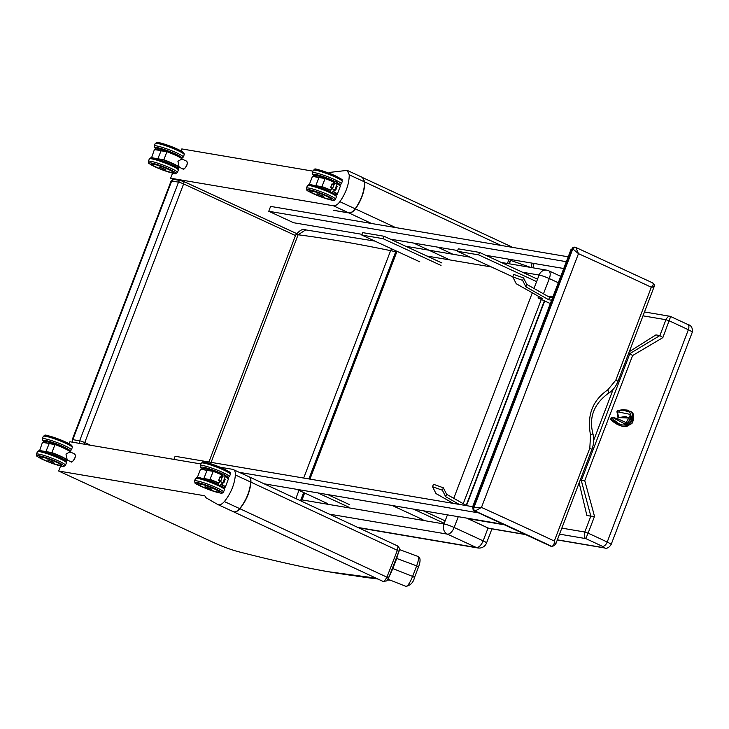 <?xml version="1.0" encoding="UTF-8"?>
<svg xmlns="http://www.w3.org/2000/svg" width="729" height="729" viewBox="0 0 729 729"><rect width="100%" height="100%" fill="white"/><g stroke="black" fill="none" stroke-linecap="round" stroke-linejoin="round"><path stroke-width="1.09" d="M391.573 248.808L390.616 250.648A15.783 1.832 20.9 0 1 395.656 251.906M211.1 462.368L298.097 234.784L305.706 229.89C303.209 228.377 299.874 230.072 295.71 234.966A18.845 2.187 20.9 0 1 298.097 234.784A1049.55 121.743 20.9 0 1 390.616 250.648L303.683 478.051M295.846 498.572L298.972 490.38M575.409 247.322A2.634 2.26 99.6 0 0 575.263 247.295L572.028 248.808A2.634 2.26 -80.4 0 1 574.889 247.268M472.501 507.174L474.287 510.865A2.634 2.26 -80.4 0 1 473.148 507.466L472.501 507.174L571.126 249.172M551.753 546.395A2.634 2.26 -80.4 0 1 550.887 546.212L550.176 545.884M615.832 380.11L607.831 389.833C592.495 400.421 586.736 415.503 590.545 435.058A5.258 1.422 -15 0 0 592.795 433.172C594.199 438.667 593.898 444.125 591.875 449.538L555.598 544.435L554.313 541.046C554.441 544.044 553.584 545.811 551.744 546.349A5.267 2.734 115 0 1 551.616 546.331L475.007 510.983A5.267 2.515 -65.4 0 0 475.135 511.002L481.468 507.43L578.48 253.656L575.874 247.468A2.634 2.269 104.9 0 0 572.812 248.944L578.48 253.656A1000.78 116.084 20.9 0 1 651.325 287.262L615.832 380.11A5.258 0.611 -159.1 0 1 617.91 381.449A5.258 0.611 -159.1 0 0 617.91 381.458L654.186 286.552C654.833 285.185 654.341 283.973 652.71 282.907L652.491 282.825C653.749 283.772 653.366 285.258 651.325 287.262C653.913 286.989 654.66 286.634 653.558 286.205M652.71 282.907L575.874 247.468M590.545 435.058L589.807 448.198L554.313 541.046A1000.78 116.084 -159.1 0 0 481.468 507.43L473.941 507.603A2.634 2.242 94.5 0 0 475.135 511.002M551.744 546.349A2.634 2.242 94.5 0 0 552.4 546.522L552.4 546.522A2.634 2.242 94.5 0 0 552.473 546.531M607.831 389.833A5.258 2.333 60 0 1 607.64 393.86A5.258 2.333 60 0 1 607.567 393.897M617.91 381.449C615.786 386.899 612.36 391.026 607.64 393.86C593.843 404.367 588.904 417.471 592.795 433.172A5.258 1.422 -15 0 0 592.786 433.126M522.456 272.218L539.114 275.043A7.891 0.911 20.9 0 1 549.301 278.578A7.891 3.927 -65.2 0 0 548.627 270.741L548.627 270.741A7.891 7.891 0 0 0 546.641 270.131L546.641 270.131A7.891 6.78 99.6 0 0 539.114 275.043L533.983 288.456M548.126 270.587A7.891 6.78 99.6 0 0 546.641 270.131L501.27 262.44M447.433 514.856L443.961 523.941A7.891 6.78 99.6 0 0 447.378 534.129A7.891 3.927 -65.2 0 0 454.158 527.486A7.891 0.911 -159.1 0 0 443.961 523.941L301.997 499.903A7.891 0.911 -159.1 0 0 300.84 499.948A7.891 7.891 0 0 0 300.576 500.777M301.596 501.251A7.891 6.78 -80.4 0 1 301.997 499.903L304.64 492.995M486.535 543.005A7.891 0.911 -159.1 0 0 483.145 540.854A7.891 3.927 114.8 0 1 476.365 547.506A7.891 6.78 99.6 0 0 477.85 547.962L477.85 547.962A7.891 7.891 0 0 0 486.535 543.005L491.929 528.889M619.869 411.083L618.803 410.254L619.705 411.138M618.803 410.254A190.633 151.914 -159.4 0 1 617.645 410.527L617.846 410.874A192.556 158.485 23.8 0 0 619.003 410.6C622.448 409.215 625.473 409.416 628.088 411.192C632.49 410.473 633.346 413.99 630.676 421.736C622.438 431.869 616.461 422.091 611.194 419.503A150.028 136.186 -84.2 0 1 611.394 418.145L612.059 417.553L617.326 418.592L627.423 423.166M617.645 410.527L616.934 411.694L617.937 417.407L618.721 417.608L617.363 411.639L617.846 410.874C620.953 409.798 623.814 409.944 626.421 411.284C629.473 410.837 631.013 413.061 631.032 417.954C623.869 432.37 616.224 420.587 611.394 418.145L610.975 418.082A149.819 135.494 95.4 0 0 610.774 419.448L612.032 420.706M626.776 416.806L618.739 417.608L630.585 418.136M616.934 411.694L630.649 414.464L625.4 424.178L612.032 417.234L610.975 418.082M617.326 418.592L612.032 417.234M629.063 418.027L630.539 418.282M662.852 337.6L670.653 316.532C669.149 315.566 667.582 316.632 665.932 319.721L659.873 335.577L662.852 337.6A523.395 162.175 156.4 0 1 659.727 339.504L632.59 355.542L629.847 353.638L581.341 480.52L584.749 480.684L632.59 355.542M581.341 480.52A1.677 0.829 114.8 0 1 581.295 480.52L590.827 516.15L594.49 516.433A523.395 239.641 69.4 0 0 593.534 512.669L584.749 480.684M617.773 419.066L617.281 418.264M606.382 424.369L606.947 424.597L606.382 424.369M610.774 419.448L611.795 420.378M633.182 413.835C634.677 415.876 632.608 424.57 631.196 423.777L626.576 426.538L631.906 421.353L633.182 413.835C631.697 411.703 630.312 410.901 629.036 411.457C629.091 409.844 625.792 409.552 619.131 410.582M548.19 296.503L551.625 296.229M670.653 316.532L687.657 324.405A5.258 2.962 115.5 0 1 688.358 329.754L607.202 542.048A213.36 24.75 -159.1 0 0 588.093 533.163L594.49 516.433M590.827 516.15L586.872 515.485L579.154 482.826M629.273 351.715L655.9 334.912L659.854 335.577L629.801 353.629A1.677 0.829 114.8 0 1 629.847 353.638M590.845 516.159L584.776 532.015C583.893 535.551 584.221 537.747 585.77 538.594L588.093 533.163L584.776 532.015L561.84 528.133M486.015 527.012A5.258 2.624 -65.2 0 0 486.316 527.204L488.193 528.069A5.258 5.258 0 0 0 489.524 528.479L489.524 528.479A5.258 4.52 -80.4 0 1 488.53 528.179A5.258 2.624 114.8 0 1 488.193 528.069L488.193 528.069A5.258 2.624 114.8 0 1 487.901 527.878M629.801 353.629L628.617 353.428M593.661 440.38L613.189 389.286M581.295 480.52L580.111 480.32M331.859 187.244L330.447 190.834C330.137 192.684 330.793 193.13 332.397 192.164L334.83 189.895L337.126 183.89L336.215 181.229L334.101 181.284L334.638 183.134L337.108 183.298M333.335 184.483L332.788 184.838L333.335 184.483M334.638 183.134L332.497 188.729L334.729 190.05M314.846 185.731L309.369 184.428L312.449 176.382L318.938 177.539L315.867 185.594L321.963 186.888A15.163 1.759 20.9 0 1 330.601 190.451M325.234 178.341L333.864 181.904A15.163 1.759 -159.1 0 0 325.234 178.341L321.917 186.56A15.427 1.786 -159.1 0 1 330.702 190.169M333.782 182.113A15.427 1.786 20.9 0 0 324.997 178.505L318.938 177.539L325.152 178.332M312.814 176.245L319.147 177.375M332.962 184.264A15.427 1.786 -159.1 0 0 332.032 183.836L330.592 187.599L332.032 183.908A15.373 1.786 20.9 0 1 332.943 184.319M334.903 189.704A15.427 1.786 20.9 0 1 335.723 190.16L335.677 190.087A15.373 1.786 -159.1 0 0 334.921 189.658L335.686 190.087M336.315 186.004A15.373 1.786 20.9 0 1 337.071 186.424L337.163 186.405A15.427 1.786 -159.1 0 0 336.342 185.941M335.659 190.078L337.062 186.424L336.215 186.278M317.024 193.786L323.813 196.347L317.051 193.896M167.087 151.559L160.872 150.766L166.932 151.723L163.852 159.779L157.792 158.822L161.173 150.621L154.384 149.6L151.486 158.002M182.113 159.077A15.163 1.759 -159.1 0 0 167.16 151.568L166.932 151.723A15.427 1.786 20.9 0 1 182.122 159.086M151.304 157.655L163.852 159.779A15.427 1.786 -159.1 0 1 179.17 167.542L179.288 167.242M186.36 161.045L181.968 159.013L177.922 161.246L179.152 167.178L182.76 168.846A4.301 2.141 114.8 0 0 186.724 165.31A4.301 2.141 114.8 0 0 186.36 161.045L187.28 162.594L187.025 164.845C184.92 168.7 183.498 170.039 182.76 168.846M165.665 169.675L158.995 166.987L165.756 169.602M219.921 480.074L218.509 483.664C218.199 485.514 218.855 485.951 220.459 484.995L222.892 482.716L225.188 476.72L224.268 474.06L222.163 474.105L222.7 475.964L225.17 476.128M221.388 477.313L220.841 477.659L221.388 477.313M222.7 475.964L220.559 481.559L222.782 482.871M202.908 478.561L197.431 477.258L200.511 469.203L207 470.369L203.929 478.424L210.025 479.709A15.163 1.759 20.9 0 1 218.664 483.272M200.812 469.048L213.26 471.153L221.926 474.734A15.163 1.759 -159.1 0 0 213.296 471.171L209.979 479.381A15.427 1.786 -159.1 0 1 218.764 482.999M221.844 474.944A15.427 1.786 20.9 0 0 213.059 471.326L207 470.369L213.214 471.162M200.876 469.066L207.209 470.205M221.024 477.094A15.427 1.786 -159.1 0 0 220.094 476.666L218.654 480.42L220.094 476.73A15.373 1.786 20.9 0 1 221.005 477.149M220.094 476.666L218.7 480.393A15.373 1.786 -159.1 0 1 219.602 480.803L218.7 480.393M223.785 482.981L223.739 482.908A15.373 1.786 -159.1 0 0 222.983 482.489A15.427 1.786 20.9 0 1 223.785 482.981L225.225 479.226A15.427 1.786 -159.1 0 0 224.404 478.771M224.377 478.825A15.373 1.786 20.9 0 1 225.133 479.245L225.225 479.226M223.721 482.899L225.124 479.245L224.277 479.099M205.086 486.617L211.847 489.195M55.149 444.38L48.934 443.587L54.985 444.553L51.914 452.609L45.854 451.643L49.235 443.442L42.437 442.43L39.548 450.832M55.222 444.389L54.985 444.553A15.427 1.786 20.9 0 1 70.184 451.907A15.163 1.759 -159.1 0 0 55.222 444.389L55.222 444.389C73.055 451.251 70.394 452.691 70.312 452.317M39.366 450.476L51.914 452.609A15.427 1.786 -159.1 0 1 67.232 460.363L67.35 460.072M74.422 453.866L70.03 451.834L65.984 454.067L67.214 459.999L70.822 461.667A4.301 2.141 114.8 0 0 74.786 458.131A4.301 2.141 114.8 0 0 74.422 453.866L75.342 455.425L75.087 457.666C72.982 461.53 71.56 462.86 70.822 461.667M53.727 462.496L47.057 459.808L53.818 462.432M551.607 300.23L548.645 299.728L525.891 286.843L522.62 280.392L512.751 276.856L516.232 283.727L542.74 298.726L538.038 297.924L549.429 303.182M537.528 279.171L479.554 252.425L458.322 248.826L457.384 251.268L512.769 276.82L513.69 274.414L523.559 277.949L526.821 284.41L549.575 297.286L552.546 297.787M549.575 297.286L548.645 299.728M526.821 284.41L525.891 286.843M523.559 277.949L522.62 280.392M538.622 296.393L538.038 297.924M459.279 504.413L445.665 496.704L442.403 490.243L432.534 486.708L436.006 493.579L453.374 503.411M432.534 486.708L433.463 484.266L443.332 487.801L446.604 494.262L466.77 505.68M446.604 494.262L445.665 496.704M443.332 487.801L442.403 490.243M566.342 261.684L268.755 211.273L270.623 206.398L568.21 256.808M268.755 211.273L293.605 222.737L362.113 234.346M390.206 239.103L457.666 250.53M485.769 255.287L563.736 268.5M478.506 512.861L239.495 472.374M173.921 459.379L175.106 456.272L472.684 506.682M264.117 483.801L503.347 524.324M536.59 281.613L478.625 254.868L479.554 252.425M457.384 251.268L478.625 254.868M445.137 520.852L423.276 510.765M444.207 523.294L413.443 509.097M422.975 519.695L392.211 505.498M441.965 262.987L384.001 236.242L362.769 232.642L361.83 235.084L383.062 238.675L384.001 236.242M441.036 265.429L383.062 238.675M419.804 261.829L361.83 235.084M349.583 504.668L327.722 494.572M348.653 507.102L317.89 492.913M327.412 503.511L296.657 489.314M532.106 263.142L531.086 267.497M510.965 259.56L509.343 263.807M387.992 579.2L392.849 568.565L412.614 576.42C409.762 583.209 407.502 586.508 405.834 586.335L405.907 586.371C410.518 585.46 413.398 582.462 414.528 577.395L414.437 577.423M392.849 568.565L396.713 558.45L416.651 565.868L418.555 566.843L414.528 577.395L412.614 576.42L416.651 565.868C418.792 559.836 419.148 556.683 417.708 556.418M396.713 558.45L399.301 549.602M172.573 173.119L170.632 178.213L333.408 205.788C335.458 206.006 337.618 204.639 339.878 201.687C345.993 192.93 349.127 183.981 349.264 174.842L347.186 170.367L362.504 177.439L364.582 181.913C364.445 191.053 361.32 200.001 355.196 208.758C352.936 211.711 350.777 213.078 348.735 212.859L333.281 210.234A4.602 0.538 -159.1 0 0 334.228 210.462L348.927 212.95C350.986 213.169 353.146 211.811 355.415 208.858C361.538 200.101 364.664 191.153 364.801 182.004L362.605 177.484M347.186 170.367L330.428 172.317L328.141 173.575M181.056 150.939L181.822 148.926L312.951 171.142M170.632 178.213L173.101 179.352M508.988 259.223L507.43 263.488M248.662 476.611L232.669 469.33C234.62 469.786 235.531 471.672 235.394 474.989C234.483 484.63 230.811 493.487 224.368 501.561C221.844 504.413 219.62 505.388 217.707 504.477L233.025 511.548C234.948 512.451 237.171 511.485 239.686 508.623C246.129 500.559 249.81 491.701 250.721 482.06C250.858 478.743 249.947 476.857 247.988 476.401M217.707 504.477L206.015 497.779L204.904 495.948M327.986 571.746L305.323 567.381A631.241 73.219 20.9 0 1 238.529 551.735A21.041 2.442 20.9 0 1 214.7 543.023L58.694 471.034L204.421 495.72M232.669 469.33L220.058 467.198M201.013 463.972L69.884 441.756L69.118 443.761M58.694 471.034L60.635 465.94M248.188 476.493C250.147 476.957 251.068 478.844 250.94 482.161C250.029 491.802 246.347 500.659 239.905 508.724C237.381 511.576 235.148 512.551 233.216 511.64M248.762 476.657L248.088 476.447M224.368 501.561L239.686 508.623A1.312 0.547 40.1 0 0 239.905 508.724L386.917 577.168C385.076 580.43 383.809 581.842 383.108 581.423L386.835 580.885L389.259 576.393A3.29 1.813 22.9 0 0 389.295 576.302L398.362 552.782A3.29 2.114 19.1 0 0 398.408 552.664L389.259 576.393A3.29 1.813 22.9 0 1 386.917 577.168L397.369 550.331A3.29 2.114 19.1 0 1 398.408 552.664C399.984 549.73 399.665 547.47 397.442 545.875L248.871 476.702M235.394 474.989L250.721 482.06A1.312 0.693 3.7 0 1 250.94 482.161L397.369 550.331C398.08 547.215 398.007 545.711 397.15 545.848M296.457 233.48L183.398 181.302L174.195 179.352A2.634 2.26 99.6 0 0 171.689 180.992L178.523 182.15A2.634 2.26 -80.4 0 1 181.53 180.664L183.225 181.257A2.634 1.312 114.8 0 1 183.398 181.302A2.634 1.312 114.8 0 1 183.617 183.918L295.482 235.54M296.448 233.499L183.544 181.403M171.105 181.011A3.946 0.456 20.9 0 1 171.689 180.992L72.809 439.651A3.946 0.456 -159.1 0 0 72.226 439.678L171.105 181.011L174.195 179.352M79.908 443.451A2.634 2.26 -80.4 0 1 79.643 440.808L178.523 182.15A3.946 0.456 20.9 0 1 183.617 183.918L84.746 442.576A3.946 0.456 -159.1 0 0 79.643 440.808L72.809 439.651A2.634 2.26 99.6 0 0 73.064 442.293M83.817 444.116A2.634 1.312 -65.2 0 0 84.746 442.576L90.533 445.255M473.877 507.594L473.148 507.466L572.028 248.808L572.748 248.926A2.634 1.312 114.8 0 1 572.812 248.944L473.941 507.603A2.634 1.312 114.8 0 1 473.877 507.594A2.634 2.26 99.6 0 0 475.007 510.983A995.522 115.474 20.9 0 1 551.616 546.331A2.634 2.26 99.6 0 0 552.108 546.486L552.108 546.486A2.634 2.26 99.6 0 0 552.254 546.504M576.074 247.541L575.263 247.295A2.634 2.26 99.6 0 0 572.748 248.926M589.807 448.198A5.258 0.611 20.9 0 1 591.884 449.538M543.469 293.833L549.301 278.578L558.296 282.734M329.253 514.127L447.378 534.129L476.365 547.506L357.839 527.431M488.056 528.006L483.145 540.854L454.158 527.486L458.277 516.697M309.943 479.117L397.023 251.323M426.921 256.043L491.401 266.96M532.316 292.821L453.757 498.317M452.089 502.682L451.907 503.165M463.252 503.693L541.328 299.446M642.996 315.83L665.932 319.721L669.249 320.86A213.36 24.75 20.9 0 1 688.358 329.754A10.525 1.221 20.9 0 1 692.249 332.315C692.832 327.95 691.302 325.316 687.657 324.405A5.258 2.962 115.5 0 0 687.256 324.277M466.514 505.534L544.7 301.004M467.189 518.374L486.316 527.204A5.258 2.624 -65.2 0 0 486.653 527.304L467.799 518.611L504.377 524.807M559.535 534.147L585.77 538.594A208.102 24.139 20.9 0 1 602.373 546.331A5.258 2.962 -64.5 0 0 607.202 542.048A10.525 1.221 -159.1 0 1 611.093 544.618C608.934 547.725 606.747 548.846 604.532 547.953A5.258 4.52 -80.4 0 1 603.539 547.652L557.366 539.834M525.108 534.366L488.53 528.179L486.653 527.304M602.373 546.331A5.258 0.611 20.9 0 1 603.539 547.652M315.493 175.534A11.664 1.349 -159.1 0 1 320.851 176.208A11.664 1.349 -159.1 0 1 332.26 180.537L334.055 181.403A11.664 1.349 -159.1 0 0 332.26 180.537L323.895 177.193L315.575 175.334A11.591 1.349 20.9 0 1 315.666 175.233M335.413 175.871A14.216 1.649 -159.1 0 0 320.55 170.322A14.216 1.649 -159.1 0 0 315.311 170.194M316.195 176.837A14.216 1.649 20.9 0 1 316.386 174.614A14.216 1.649 20.9 0 1 333.554 180.756A14.216 1.649 20.9 0 1 334.201 181.056M336.67 182.296A14.216 1.649 20.9 0 1 339.258 184.82M339.413 184.938L341.354 183.863A15.537 1.804 -159.1 0 0 334.684 179.644A15.537 1.804 -159.1 0 0 320.159 174.094A15.537 1.804 -159.1 0 0 312.331 172.773L312.796 174.605L316.14 176.828M335.613 177.202A15.537 1.804 20.9 0 1 342.284 181.421C341.154 178.733 345.008 181.056 335.504 175.899C320.86 170.249 313.971 168.044 314.828 169.274L313.27 170.331A15.537 1.804 20.9 0 1 321.088 171.652A15.537 1.804 20.9 0 1 335.613 177.202M332.497 188.729L330.647 190.415M333.991 181.667L332.788 184.838M315.976 185.931L321.963 186.888M332.998 191.618A15.163 1.759 20.9 0 1 335.668 194.689M335.686 194.707L337.245 194.315A15.427 1.786 -159.1 0 0 333.235 191.399M340.179 185.849A15.163 1.759 -159.1 0 0 337.172 183.562L340.352 186.15L337.245 194.315M337.153 183.79A15.427 1.786 20.9 0 1 340.315 186.269M330.592 187.599A15.427 1.786 20.9 0 1 331.522 188.027M330.638 187.563L331.54 187.982A15.373 1.786 -159.1 0 0 330.638 187.563L332.041 183.899M335.723 190.16L337.163 186.405M323.703 196.438L317.051 193.732M309.707 190.679L311.174 192.265C313.999 194.397 329.216 199.728 329.371 199.172L331.321 198.944A11.573 1.34 -159.1 0 0 331.331 198.853A11.591 1.349 20.9 0 1 331.349 198.981A11.591 1.349 20.9 0 1 331.212 199.099M330.857 199.263A11.664 1.349 -159.1 0 0 326.382 195.91L318.017 192.565L309.697 190.706A11.591 1.349 20.9 0 1 309.789 190.606M329.535 191.244A14.216 1.649 -159.1 0 0 314.673 185.695A14.216 1.649 -159.1 0 0 309.433 185.567M331.349 198.981L326.382 195.91A11.664 1.349 -159.1 0 0 314.436 191.426A11.664 1.349 -159.1 0 0 309.77 191.126M327.676 196.128A14.216 1.649 20.9 0 1 326.601 198.78A14.216 1.649 20.9 0 1 307.219 189.832A14.216 1.649 20.9 0 1 327.676 196.128M328.806 195.017A15.537 1.804 -159.1 0 0 314.281 189.467A15.537 1.804 -159.1 0 0 306.453 188.146L306.918 189.977C305.916 190.451 312.067 193.258 325.362 198.397C336.26 201.486 332.533 199.992 334.356 200.211L335.477 199.236A15.537 1.804 -159.1 0 0 328.806 195.017M306.453 188.146L307.392 185.704A15.537 1.804 20.9 0 1 315.21 187.025A15.537 1.804 20.9 0 1 329.736 192.574A15.537 1.804 20.9 0 1 336.406 196.794L335.941 194.962L332.041 192.447M316.769 176.947A11.309 1.312 20.9 0 1 320.159 176.436A11.309 1.312 20.9 0 1 333.9 181.803M334.01 181.521A11.573 1.34 -159.1 0 0 322.428 176.828A11.573 1.34 -159.1 0 0 315.502 175.498L316.751 176.937M326.3 189.813A11.309 1.312 -159.1 0 0 319.366 187.171M329.317 199.163A11.309 1.312 20.9 0 1 311.028 192.164A11.309 1.312 20.9 0 1 320.906 193.832A11.309 1.312 20.9 0 1 329.317 199.163M151.65 164.089A11.591 1.349 20.9 0 1 151.632 163.925L158.958 165.456C168.563 169.028 173.329 171.279 173.283 172.208A11.591 1.349 20.9 0 1 173.238 172.263M172.873 172.481A11.664 1.349 -159.1 0 0 162.767 166.813A11.664 1.349 -159.1 0 0 151.814 164.472M155.259 166.923A14.216 1.649 20.9 0 1 156.325 164.271A14.216 1.649 20.9 0 1 175.716 173.21A14.216 1.649 20.9 0 1 155.259 166.923M176.91 168.563A14.216 1.649 -159.1 0 0 164.891 161.71A14.216 1.649 -159.1 0 0 151.359 158.794M178.341 170.021L178.158 168.554C176.655 167.497 180.428 168.873 170.24 163.907C156.908 158.858 150.456 156.844 150.885 157.874L149.317 158.931A15.537 1.804 20.9 0 1 164.472 162.795A15.537 1.804 20.9 0 1 178.341 170.021L177.411 172.463A15.537 1.804 -159.1 0 0 163.542 165.228A15.537 1.804 -159.1 0 0 148.388 161.364C149.518 164.052 145.663 161.738 155.177 166.895C169.811 172.536 176.7 174.75 175.844 173.52L177.411 172.463M161.082 150.602L154.748 149.463M163.897 160.107A15.163 1.759 20.9 0 1 177.603 167.916M156.781 158.958L157.911 159.159M184.319 168.581A4.037 2.014 -65.2 0 0 187.171 162.403M158.995 167.041L165.784 169.538M157.5 148.652A11.591 1.349 20.9 0 1 157.51 148.552L164.836 150.083C174.431 153.655 179.206 155.897 179.161 156.826L179.161 156.808M179.206 156.835A11.664 1.349 -159.1 0 0 167.688 151.085A11.664 1.349 -159.1 0 0 157.455 148.807M158.129 150.065A14.216 1.649 20.9 0 1 165.346 149.928A14.216 1.649 20.9 0 1 181.193 158.047M182.788 153.181A14.216 1.649 -159.1 0 0 170.759 146.338A14.216 1.649 -159.1 0 0 157.236 143.422M184.218 154.648L184.036 153.181C182.523 152.124 186.305 153.5 176.117 148.525C162.786 143.485 156.334 141.472 156.762 142.501L155.195 143.558A15.537 1.804 20.9 0 1 170.349 147.413A15.537 1.804 20.9 0 1 184.218 154.648L183.289 157.09A15.537 1.804 -159.1 0 0 169.42 149.855A15.537 1.804 -159.1 0 0 154.266 145.991L154.73 147.823L158.075 150.056M169.046 163.378A11.309 1.312 -159.1 0 0 160.781 160.216M151.696 163.861A11.573 1.34 -159.1 0 0 151.668 163.907L153.145 165.492C155.97 167.634 171.187 172.955 171.342 172.409L173.292 172.172M171.288 172.39A11.309 1.312 20.9 0 1 152.999 165.392A11.309 1.312 20.9 0 1 162.877 167.069A11.309 1.312 20.9 0 1 171.288 172.39M179.033 156.735A11.573 1.34 -159.1 0 0 167.898 151.277A11.573 1.34 -159.1 0 0 157.473 148.725L158.722 150.174A11.309 1.312 20.9 0 1 163.342 150.028A11.309 1.312 20.9 0 1 177.53 155.96M222.072 474.342A11.573 1.34 -159.1 0 0 210.49 469.649A11.573 1.34 -159.1 0 0 203.564 468.319A11.664 1.349 -159.1 0 1 208.913 469.039A11.664 1.349 -159.1 0 1 220.322 473.358A11.664 1.349 -159.1 0 1 222.117 474.224L211.957 470.023L203.637 468.155A11.591 1.349 20.9 0 1 203.728 468.064M223.475 468.701A14.216 1.649 -159.1 0 0 208.612 463.152A14.216 1.649 -159.1 0 0 203.364 463.024M204.257 469.667A14.216 1.649 20.9 0 1 204.448 467.444A14.216 1.649 20.9 0 1 221.616 473.577A14.216 1.649 20.9 0 1 222.263 473.886M224.732 475.126A14.216 1.649 20.9 0 1 227.32 477.65M227.475 477.759L229.416 476.693A15.537 1.804 -159.1 0 0 222.746 472.474A15.537 1.804 -159.1 0 0 208.221 466.915A15.537 1.804 -159.1 0 0 200.393 465.594L200.858 467.426L204.202 469.658M223.675 470.032A15.537 1.804 20.9 0 1 230.346 474.251C229.216 471.563 233.07 473.877 223.566 468.72C208.922 463.079 202.033 460.865 202.89 462.104L201.322 463.152A15.537 1.804 20.9 0 1 209.15 464.473A15.537 1.804 20.9 0 1 223.675 470.032M220.559 481.559L218.709 483.236M222.053 474.488L220.841 477.659M204.038 478.762L210.025 479.709M221.06 484.448A15.163 1.759 20.9 0 1 223.73 487.519M223.748 487.528L225.307 487.145A15.427 1.786 -159.1 0 0 221.297 484.229M228.241 478.68A15.163 1.759 -159.1 0 0 225.234 476.383L228.414 478.971L225.307 487.145M225.215 476.62A15.427 1.786 20.9 0 1 228.377 479.09M218.654 480.42A15.427 1.786 20.9 0 1 219.584 480.848M211.765 489.268L205.104 486.726M205.113 486.553L206.644 487.665L210.244 488.275L206.644 487.674L211.875 489.141M218.919 492.084A11.664 1.349 -159.1 0 0 214.444 488.731L206.079 485.396L197.759 483.527A11.591 1.349 20.9 0 1 197.851 483.436M217.597 484.074A14.216 1.649 -159.1 0 0 202.735 478.525A14.216 1.649 -159.1 0 0 197.495 478.397M219.411 491.802L214.444 488.731A11.664 1.349 -159.1 0 0 202.498 484.247A11.664 1.349 -159.1 0 0 197.832 483.956M215.738 488.949A14.216 1.649 20.9 0 1 214.663 491.601A14.216 1.649 20.9 0 1 195.281 482.653A14.216 1.649 20.9 0 1 215.738 488.949M216.868 487.847A15.537 1.804 -159.1 0 0 202.343 482.288A15.537 1.804 -159.1 0 0 194.515 480.967L194.98 482.798C193.978 483.272 200.129 486.079 213.424 491.218C224.322 494.308 220.595 492.813 222.418 493.032L223.539 492.066A15.537 1.804 -159.1 0 0 216.868 487.847M194.515 480.967L195.454 478.525A15.537 1.804 20.9 0 1 203.273 479.846A15.537 1.804 20.9 0 1 217.798 485.405A15.537 1.804 20.9 0 1 224.468 489.624L224.003 487.792L220.103 485.268M204.831 469.768A11.309 1.312 20.9 0 1 208.212 469.266A11.309 1.312 20.9 0 1 221.962 474.625M214.362 482.644A11.309 1.312 -159.1 0 0 207.428 480.001M197.759 483.5L199.236 485.086C202.061 487.227 217.278 492.549 217.433 492.002L219.383 491.765A11.573 1.34 -159.1 0 0 219.393 491.683M217.379 491.984A11.309 1.312 20.9 0 1 199.09 484.985A11.309 1.312 20.9 0 1 208.968 486.662A11.309 1.312 20.9 0 1 217.379 491.984M39.712 456.919A11.591 1.349 20.9 0 1 39.694 456.755L47.02 458.286C56.616 461.849 61.391 464.1 61.345 465.029A11.591 1.349 20.9 0 1 61.3 465.093M60.935 465.302A11.664 1.349 -159.1 0 0 50.83 459.644A11.664 1.349 -159.1 0 0 39.876 457.293M43.321 459.744A14.216 1.649 20.9 0 1 44.387 457.092A14.216 1.649 20.9 0 1 63.769 466.041A14.216 1.649 20.9 0 1 43.321 459.744M64.972 461.384A14.216 1.649 -159.1 0 0 52.944 454.541A14.216 1.649 -159.1 0 0 39.421 451.615M66.403 462.842L66.221 461.375C64.717 460.318 68.49 461.694 58.302 456.728C44.97 451.679 38.519 449.675 38.947 450.695L37.379 451.752A15.537 1.804 20.9 0 1 52.534 455.616A15.537 1.804 20.9 0 1 66.403 462.842L65.473 465.284A15.537 1.804 -159.1 0 0 51.604 458.058A15.537 1.804 -159.1 0 0 36.45 454.194C37.58 456.883 33.725 454.568 43.23 459.717C57.873 465.366 64.763 467.571 63.906 466.341L65.473 465.284M49.135 443.423L42.811 442.293M51.959 452.937A15.163 1.759 20.9 0 1 65.665 460.737M44.843 451.78L45.973 451.98M72.381 461.402A4.037 2.014 -65.2 0 0 75.233 455.224M47.057 459.862L53.846 462.368M45.562 441.482A11.591 1.349 20.9 0 1 45.572 441.382L52.898 442.913C62.494 446.476 67.268 448.727 67.223 449.656L67.223 449.638M67.268 449.656A11.664 1.349 -159.1 0 0 55.75 443.906A11.664 1.349 -159.1 0 0 45.517 441.637M46.191 442.895A14.216 1.649 20.9 0 1 53.408 442.749A14.216 1.649 20.9 0 1 69.255 450.868M70.85 446.011A14.216 1.649 -159.1 0 0 58.821 439.168A14.216 1.649 -159.1 0 0 45.298 436.243M72.28 447.469L72.098 446.002C70.585 444.945 74.367 446.321 64.179 441.355C50.848 436.307 44.396 434.302 44.824 435.322L43.257 436.379A15.537 1.804 20.9 0 1 58.411 440.243A15.537 1.804 20.9 0 1 72.28 447.469L71.351 449.911A15.537 1.804 -159.1 0 0 57.482 442.685A15.537 1.804 -159.1 0 0 42.328 438.822L42.792 440.653L46.127 442.877M57.108 456.208A11.309 1.312 -159.1 0 0 48.843 453.046M39.758 456.691A11.573 1.34 -159.1 0 0 39.73 456.728L41.207 458.313C44.032 460.455 59.249 465.776 59.404 465.23L61.354 464.993M59.35 465.211A11.309 1.312 20.9 0 1 41.061 458.213A11.309 1.312 20.9 0 1 50.939 459.89A11.309 1.312 20.9 0 1 59.35 465.211M67.095 449.565A11.573 1.34 -159.1 0 0 55.96 444.107A11.573 1.34 -159.1 0 0 45.535 441.555L46.784 442.995A11.309 1.312 20.9 0 1 51.404 442.858A11.309 1.312 20.9 0 1 65.592 448.782M510.646 260.399L530.73 267.434M358.568 576.384A639.88 74.221 -159.1 0 0 377.722 578.926M387.609 579.901A639.88 74.221 -159.1 0 0 390.143 580.102M399.428 549.548L417.999 556.446C420.542 557.448 420.724 560.911 418.555 566.843L418.464 566.87M405.834 586.335L387.974 579.236L405.916 586.371M349.264 174.842L364.582 181.913A1.312 0.793 -1.1 0 1 364.801 182.004L500.996 245.418M333.408 205.788L348.735 212.859M339.878 201.687L395.601 227.566M348.781 212.868A1.312 1.13 99.6 0 0 348.927 212.95L371.59 223.493M413.635 243.067L449.829 259.925M509.006 263.752L510.592 259.497L509.015 263.752M437.646 247.14L452.946 254.257M305.323 567.381A627.961 72.836 -159.1 0 0 375.626 577.942M305.542 229.863L374.906 241.108M208.913 461.995L295.71 234.966M72.581 442.211L72.226 439.678M555.598 544.435L552.4 546.522L550.532 546.103L473.968 510.765M560.747 276.327L548.627 270.741M477.85 547.962L358.54 527.76M395.984 251.049L308.868 478.935M303.665 492.549L300.84 499.948M470.214 257.182L405.734 246.265M630.667 414.509L630.594 418.1C627.797 423.184 626.065 425.207 625.4 424.178M627.441 423.148L617.454 418.656M630.53 418.328L625.172 416.532L618.666 417.617M611.759 420.351L611.467 420.214C616.506 424.725 621.545 426.829 626.594 426.529M467.262 518.41L466.669 518.119M544.381 300.858L466.205 505.361M551.078 296.147L548.071 296.43M551.397 296.193L553.047 296.466M644.472 311.957L669.96 316.277M604.532 547.953L557.311 539.961M525.582 534.585L489.524 528.479M692.249 332.315L611.093 544.618M341.354 183.863L342.284 181.421M312.331 172.773L313.27 170.331M334.83 189.895L337.126 183.89M334.101 181.284L332.816 184.647M331.741 187.471L330.447 190.834M312.75 176.227L325.198 178.332M335.477 199.236L336.406 196.794M330.283 191.581L329.626 191.271C314.983 185.622 308.094 183.416 308.959 184.647L307.392 185.704M319.174 187.107L326.492 189.895M149.317 158.931L148.388 161.364M154.685 149.445L167.123 151.559M167.151 151.559C184.993 158.43 182.332 159.87 182.25 159.487M177.612 167.925L179.17 167.542M155.195 143.558L154.266 145.991M183.289 157.09L181.348 158.166M160.608 160.161L169.201 163.451M229.416 476.693L230.346 474.251M200.393 465.594L201.322 463.152M222.892 482.716L225.188 476.72M222.163 474.105L220.878 477.477M219.803 480.293L218.509 483.664M223.748 482.908L222.983 482.489M223.539 492.066L224.468 489.624M218.345 484.402L217.689 484.102C203.045 478.452 196.156 476.237 197.021 477.477L195.454 478.525M203.655 468.091L204.813 469.768M207.236 479.928L214.554 482.726M37.379 451.752L36.45 454.194M42.747 442.275L55.185 444.38M65.674 460.755L67.232 460.363M43.257 436.379L42.328 438.822M71.351 449.911L69.41 450.987M48.67 452.982L57.263 456.272M534.011 263.461L532.872 267.798M356.472 576.12L377.941 579.026M387.564 579.983L390.443 580.22M361.93 177.275L511.685 246.885M326.346 571.454L376.027 578.133M233.417 511.74L383.181 581.469"/></g></svg>
